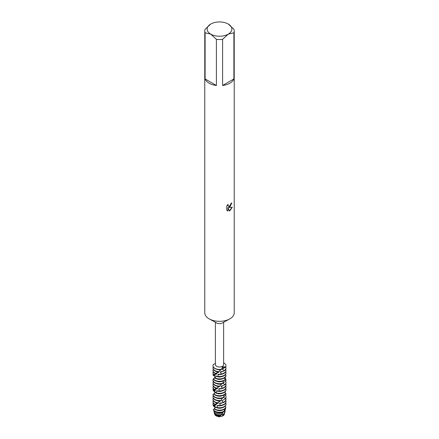 <?xml version="1.0" encoding="UTF-8"?>
<svg xmlns="http://www.w3.org/2000/svg" width="439" height="439" viewBox="0 0 439 439"><rect width="100%" height="100%" fill="white"/><g stroke="black" fill="none" stroke-linecap="round" stroke-linejoin="round"><path stroke-width="0.66" d="M224.389 413.823A4.889 2.821 180 0 1 222.957 415.793A4.889 2.821 180 0 1 222.046 416.21L219.747 416.616A4.889 2.821 180 0 1 214.611 413.823M222.414 322.928A4.121 2.382 180 0 1 222.337 322.972A4.121 2.382 180 0 1 216.663 322.972L209.37 318.983A14.723 8.5 180 0 1 204.777 312.815L204.777 31.015A14.723 8.5 180 0 1 205.106 29.226L210.753 24.041A12.369 7.139 180 0 1 228.247 24.041L228.247 24.041A12.369 7.139 180 0 1 228.247 34.138L233.894 32.804L233.894 78.965A14.723 8.5 180 0 1 229.91 83.19A14.723 8.5 180 0 1 222.595 85.49L222.595 39.323A14.723 8.5 180 0 1 216.405 39.323L216.405 85.49A14.723 8.5 180 0 1 205.106 78.965L205.106 32.804A14.723 8.5 180 0 1 204.777 31.015M223.621 322.27L223.621 364.6A4.121 2.382 180 0 1 222.414 366.285A4.121 2.382 180 0 1 217.92 366.801A4.121 2.382 180 0 1 215.379 364.6L215.379 322.27M228.247 24.041L233.894 29.226A14.723 8.5 180 0 1 234.223 31.015L234.223 312.815A14.723 8.5 180 0 1 229.91 318.824A14.723 8.5 180 0 1 229.63 318.983A14.723 8.5 180 0 1 209.37 318.983M229.91 207.016L228.648 207.499L232.319 207.29L229.91 210.698L229.29 210.961L227.934 207.543L227.934 211L226.749 210.308L226.749 206.039L228.115 204.294L227.929 205.145L228.434 206.154L229.91 205.869L231.018 203.46A14.723 8.5 0 0 0 231.841 202.802L229.91 207.016M215.379 363.454L213.409 364.43A6.481 3.742 180 0 0 214.918 368.354A6.481 3.742 180 0 0 221.711 369.226L221.991 367.844L222.814 366.779L225.591 366.988L222.891 367.459L221.794 368.475M231.754 202.873L228.648 207.499M228.395 206.127L227.978 205.704L227.951 204.464M227.265 210.725L227.846 210.95M227.934 211L227.934 207.543M229.262 210.896L232.204 207.312M225.981 365.885L225.981 365.709A6.481 3.742 180 0 0 223.621 362.823A6.481 3.742 180 0 1 225.591 366.988L225.52 367.262A6.481 3.742 0 0 0 225.981 365.885A6.481 3.742 0 0 0 225.975 365.797M234.223 31.015A14.723 8.5 180 0 1 233.894 32.804M210.753 24.041L210.753 24.041A12.369 7.139 180 0 0 210.753 34.138L216.405 39.323M216.405 85.49L205.106 78.965M205.106 32.804L210.753 34.138A12.369 7.139 180 0 0 228.247 34.138L222.595 39.323M233.894 78.965L222.595 85.49M224.603 413A5.103 2.947 180 0 1 224.543 413.423L224.334 414.224A4.889 2.821 180 0 1 222.957 415.793A4.889 2.821 180 0 1 222.046 416.21L223.056 415.091L222.414 414.877L222.666 414.405A4.67 2.694 180 0 0 222.694 414.389M214.457 413.423A5.103 2.947 180 0 0 215.889 415.058A5.103 2.947 180 0 0 220.345 415.881L219.747 416.616A4.889 2.821 180 0 1 214.666 414.224L214.457 413.423A5.103 2.947 180 0 1 214.397 413M220.345 415.881L221.157 414.992M213.897 411.332L214.232 412.578A5.334 3.078 0 0 0 215.73 414.284A5.334 3.078 0 0 0 221.102 415.047L222.343 413.664A5.663 3.271 180 0 1 215.494 413.148A5.663 3.271 180 0 1 213.897 411.332A5.663 3.271 180 0 1 213.848 410.613M221.091 415.305A4.67 2.694 180 0 1 216.197 414.679A4.67 2.694 180 0 1 215.445 414.109M223.736 368.222A4.67 2.694 180 0 1 222.414 369.194L224.022 370.62L223.676 371.147A6.481 3.742 0 0 0 224.082 370.933A6.481 3.742 0 0 0 225.981 368.288A6.481 3.742 0 0 0 225.97 368.112M225.728 366.911A6.481 3.742 180 0 1 225.981 367.942A6.481 3.742 180 0 1 224.082 370.587A6.481 3.742 180 0 1 224.022 370.62M213.03 368.112A6.481 3.742 0 0 0 213.019 368.288A6.481 3.742 0 0 0 214.918 370.933A6.481 3.742 0 0 0 218.386 371.976L218.847 371.663A6.481 3.742 180 0 1 214.918 370.587A6.481 3.742 180 0 1 213.019 367.942A6.481 3.742 180 0 1 213.272 366.911M218.847 371.663L221.102 369.622M221.421 369.194L221.108 369.622A4.67 2.694 180 0 1 216.784 369.281M225.52 367.262L222.677 368.711A4.67 2.694 180 0 1 222.677 368.716L222.414 369.194M213.025 365.797A6.481 3.742 0 0 0 213.019 365.885A6.481 3.742 0 0 0 214.918 368.53A6.481 3.742 0 0 0 221.525 369.44L221.711 369.221A6.481 3.742 180 0 1 213.019 365.709A6.481 3.742 180 0 1 213.409 364.43M223.676 371.147L220.652 371.751L220.329 372.146L221.272 373.94L220.817 374.357A6.481 3.742 0 0 0 224.082 373.337A6.481 3.742 0 0 0 225.981 370.692A6.481 3.742 0 0 0 225.97 370.521M213.03 370.521A6.481 3.742 0 0 0 213.019 370.692A6.481 3.742 0 0 0 214.918 373.337A6.481 3.742 0 0 0 215.478 373.627L218.814 372.157L219.154 371.833L218.578 371.844M222.88 371.35A4.67 2.694 180 0 1 220.329 372.146M218.814 372.157A4.67 2.694 180 0 1 216.784 371.685M225.728 369.32A6.481 3.742 180 0 1 225.981 370.346A6.481 3.742 180 0 1 224.082 372.991A6.481 3.742 180 0 1 221.272 373.94M215.856 373.435A6.481 3.742 180 0 1 214.918 372.991A6.481 3.742 180 0 1 213.019 370.346A6.481 3.742 180 0 1 213.272 369.32M220.822 374.357L218.375 374.16L218.046 374.456L218.09 376.399L217.634 376.678A6.481 3.742 0 0 0 224.082 375.746A6.481 3.742 0 0 0 225.981 373.101A6.481 3.742 0 0 0 225.97 372.925M213.03 372.925A6.481 3.742 0 0 0 213.019 373.101A6.481 3.742 0 0 0 213.546 374.577L216.701 374.055L216.976 373.814L215.478 373.627M222.216 374.088A4.67 2.694 180 0 1 218.046 374.456M216.701 374.055A4.67 2.694 180 0 1 216.197 373.803A4.67 2.694 180 0 1 215.741 373.496M225.728 371.723A6.481 3.742 180 0 1 225.981 372.749A6.481 3.742 180 0 1 224.082 375.394A6.481 3.742 180 0 1 218.09 376.399M213.749 374.467A6.481 3.742 180 0 1 213.019 372.749A6.481 3.742 180 0 1 213.272 371.723M222.216 376.492A4.67 2.694 180 0 1 216.197 376.207A4.67 2.694 180 0 1 216.114 376.157L214.907 378.144A6.481 3.742 0 0 0 214.918 378.149A6.481 3.742 0 0 0 224.082 378.149A6.481 3.742 0 0 0 225.953 375.839L225.975 375.219A6.481 3.742 180 0 1 224.082 377.798A6.481 3.742 180 0 1 215.253 377.979M216.367 375.949A4.67 2.694 180 0 1 216.35 375.943L216.114 376.157L216.35 375.943L217.634 376.678M225.975 375.219L225.394 374.654M214.002 375.581A6.481 3.742 180 0 0 213.859 375.718L213.025 375.087A6.481 3.742 180 0 1 213.272 374.127M222.216 378.901A4.67 2.694 180 0 1 216.784 378.901M224.082 380.201A6.481 3.742 180 0 1 214.918 380.201A6.481 3.742 180 0 1 213.436 378.873L213.288 378.967A6.481 3.742 0 0 0 214.918 380.553A6.481 3.742 0 0 0 224.082 380.553A6.481 3.742 0 0 0 224.894 379.976L225.141 379.4A6.481 3.742 180 0 1 224.082 380.201M225.141 379.4L224.538 377.853M225.564 376.239L225.712 376.849L224.724 378.325M222.216 381.304A4.67 2.694 180 0 1 216.784 381.304M213.03 380.136A6.481 3.742 0 0 0 213.019 380.311A6.481 3.742 0 0 0 214.918 382.956A6.481 3.742 0 0 0 222.535 383.615L222.941 383.132A6.481 3.742 180 0 1 214.918 382.605A6.481 3.742 180 0 1 213.019 379.96A6.481 3.742 180 0 1 213.08 379.45L213.519 379.345M222.941 383.132L223.347 380.915M224.949 379.856L225.92 380.47L225.838 381.085A6.481 3.742 0 0 0 225.981 380.311A6.481 3.742 0 0 0 225.97 380.136M224.977 377.963A6.481 3.742 180 0 1 225.981 379.96A6.481 3.742 180 0 1 225.92 380.47M225.838 381.085L223.199 382.808A4.67 2.694 180 0 1 223.199 382.813L222.979 383.313L224.724 384.58L224.433 385.14A6.481 3.742 0 0 0 225.981 382.715A6.481 3.742 0 0 0 225.97 382.539M213.03 382.539A6.481 3.742 0 0 0 213.019 382.715A6.481 3.742 0 0 0 214.918 385.36A6.481 3.742 0 0 0 219.451 386.457L221.794 383.862A4.67 2.694 180 0 1 216.784 383.708M221.799 383.862L222.079 383.412M223.923 382.38A4.67 2.694 180 0 1 222.979 383.313M219.917 386.101A6.481 3.742 180 0 1 214.918 385.014A6.481 3.742 180 0 1 213.019 382.369A6.481 3.742 180 0 1 213.272 381.337M225.662 381.211A6.481 3.742 180 0 1 225.981 382.369A6.481 3.742 180 0 1 224.724 384.58M213.03 384.948A6.481 3.742 0 0 0 213.019 385.118A6.481 3.742 0 0 0 214.918 387.763A6.481 3.742 0 0 0 216.378 388.4L219.681 386.282M224.433 385.14L221.393 386.029M221.437 386.024A4.67 2.694 180 0 1 221.393 386.035L221.08 386.457L222.271 388.153L221.843 388.608A6.481 3.742 0 0 0 224.082 387.763A6.481 3.742 0 0 0 225.981 385.118A6.481 3.742 0 0 0 225.97 384.948M219.577 386.616A4.67 2.694 180 0 1 216.784 386.111M223.215 385.552A4.67 2.694 180 0 1 221.08 386.457M216.789 388.169A6.481 3.742 180 0 1 214.918 387.417A6.481 3.742 180 0 1 213.019 384.773A6.481 3.742 180 0 1 213.272 383.741M225.728 383.741A6.481 3.742 180 0 1 225.981 384.773A6.481 3.742 180 0 1 224.082 387.417A6.481 3.742 180 0 1 222.271 388.153M217.656 388.449L216.465 388.35A4.67 2.694 180 0 0 217.349 388.718L217.656 388.449M221.843 388.608L219.121 388.658L218.792 388.987L219.154 390.908L218.688 391.237A6.481 3.742 0 0 0 224.082 390.172A6.481 3.742 0 0 0 225.981 387.527A6.481 3.742 0 0 0 225.97 387.352M222.216 388.515A4.67 2.694 180 0 1 218.792 388.987M213.03 387.352A6.481 3.742 0 0 0 213.019 387.527A6.481 3.742 0 0 0 214.045 389.547L217.349 388.718M225.728 386.15A6.481 3.742 180 0 1 225.981 387.176A6.481 3.742 180 0 1 224.082 389.821A6.481 3.742 180 0 1 219.154 390.908M214.314 389.415A6.481 3.742 180 0 1 213.019 387.176A6.481 3.742 180 0 1 213.272 386.15M213.03 389.755A6.481 3.742 0 0 0 213.019 389.931A6.481 3.742 0 0 0 213.041 390.205L213.091 390.128A6.481 3.742 180 0 1 213.019 389.58A6.481 3.742 180 0 1 213.272 388.553M225.597 388.789L225.909 389.036A6.481 3.742 180 0 1 225.981 389.58A6.481 3.742 180 0 1 224.082 392.225A6.481 3.742 180 0 1 216.109 392.768L215.725 392.971A6.481 3.742 0 0 0 224.082 392.576A6.481 3.742 0 0 0 225.981 389.931A6.481 3.742 0 0 0 225.97 389.755M215.725 392.971L215.406 392.076L213.672 393.964A6.481 3.742 0 0 0 214.918 394.979A6.481 3.742 0 0 0 224.082 394.979A6.481 3.742 0 0 0 225.41 393.865L225.591 393.262A6.481 3.742 180 0 1 224.082 394.628A6.481 3.742 180 0 1 214.918 394.628A6.481 3.742 180 0 1 213.892 393.854M222.216 393.328A4.67 2.694 180 0 1 216.784 393.328M225.586 393.262L224.867 392.027M215.072 392.329L213.409 390.705A6.481 3.742 180 0 1 213.645 390.386M222.216 395.731A4.67 2.694 180 0 1 216.784 395.731M225.366 393.92L225.975 394.282L225.97 394.902A6.481 3.742 0 0 0 225.981 394.738A6.481 3.742 0 0 0 225.975 394.672M225.234 392.647A6.481 3.742 180 0 1 225.975 394.282L225.97 394.902L223.791 396.735M223.797 397.185A6.481 3.742 180 0 1 214.918 397.032A6.481 3.742 180 0 1 213.025 394.496L213.03 394.579A6.481 3.742 0 0 0 213.019 394.738A6.481 3.742 0 0 0 214.918 397.383A6.481 3.742 0 0 0 223.44 397.707L223.797 397.185L223.775 395.144M224.06 396.527A4.67 2.694 180 0 1 223.797 396.999M222.216 398.135A4.67 2.694 180 0 1 216.784 398.135M223.665 397.388L225.284 398.48L225.059 399.062A6.481 3.742 0 0 0 225.981 397.141A6.481 3.742 0 0 0 225.97 396.966M225.476 395.347A6.481 3.742 180 0 1 225.981 396.796A6.481 3.742 180 0 1 225.284 398.48M213.03 396.966A6.481 3.742 0 0 0 213.019 397.141A6.481 3.742 0 0 0 214.918 399.786A6.481 3.742 0 0 0 220.51 400.84L220.971 400.434A6.481 3.742 180 0 1 214.918 399.435A6.481 3.742 180 0 1 213.019 396.796A6.481 3.742 180 0 1 213.272 395.764M220.971 400.434L222.392 398.085M225.059 399.062L221.777 400.697L223.193 402.272L222.798 402.766A6.481 3.742 0 0 0 224.082 402.19A6.481 3.742 0 0 0 225.981 399.545A6.481 3.742 0 0 0 225.97 399.375M223.495 399.742A4.67 2.694 180 0 1 221.777 400.697M213.03 399.375A6.481 3.742 0 0 0 213.019 399.545A6.481 3.742 0 0 0 214.918 402.19A6.481 3.742 0 0 0 217.343 403.073L220.351 400.999A4.67 2.694 180 0 1 216.784 400.538M220.351 400.994L220.68 400.604M225.728 398.168A6.481 3.742 180 0 1 225.981 399.199A6.481 3.742 180 0 1 224.082 401.844A6.481 3.742 180 0 1 223.193 402.272M217.793 402.804A6.481 3.742 180 0 1 214.918 401.844A6.481 3.742 180 0 1 213.019 399.199A6.481 3.742 180 0 1 213.272 398.168M222.798 402.766L219.906 403.084L219.566 403.446L220.219 405.318L219.747 405.691A6.481 3.742 0 0 0 224.082 404.599A6.481 3.742 0 0 0 225.981 401.954A6.481 3.742 0 0 0 225.97 401.778M213.03 401.778A6.481 3.742 0 0 0 213.019 401.954A6.481 3.742 0 0 0 214.698 404.462L218.057 403.315L218.381 403.018L217.503 402.98M222.491 402.821A4.67 2.694 180 0 1 219.566 403.446M218.057 403.315A4.67 2.694 180 0 1 216.784 402.942M225.728 400.577A6.481 3.742 180 0 1 225.981 401.603A6.481 3.742 180 0 1 224.082 404.248A6.481 3.742 180 0 1 220.219 405.318M215.028 404.308A6.481 3.742 180 0 1 214.918 404.248A6.481 3.742 180 0 1 213.019 401.603A6.481 3.742 180 0 1 213.272 400.577M219.747 405.691L217.634 405.274L217.069 407.474L216.641 407.71A6.481 3.742 0 0 0 224.082 407.002A6.481 3.742 0 0 0 225.981 404.357A6.481 3.742 0 0 0 225.97 404.182M213.03 404.182A6.481 3.742 0 0 0 213.019 404.357A6.481 3.742 0 0 0 213.206 405.246L216.114 405.01L216.361 404.802L214.698 404.462M222.216 405.345A4.67 2.694 180 0 1 217.332 405.543M225.728 402.98A6.481 3.742 180 0 1 225.981 404.006A6.481 3.742 180 0 1 224.082 406.651A6.481 3.742 180 0 1 217.069 407.474M213.332 405.153A6.481 3.742 180 0 1 213.019 404.006A6.481 3.742 180 0 1 213.272 402.98M216.641 407.71L215.823 406.865L214.216 408.928A6.481 3.742 0 0 0 214.918 409.406A6.481 3.742 0 0 0 224.082 409.406A6.481 3.742 0 0 0 225.767 407.71L225.871 407.096A6.481 3.742 180 0 1 224.082 409.055A6.481 3.742 180 0 1 214.918 409.055A6.481 3.742 180 0 1 214.501 408.791M222.216 407.754A4.67 2.694 180 0 1 216.784 407.754M216.586 407.666A4.67 2.694 180 0 1 216.197 407.463A4.67 2.694 180 0 1 215.62 407.057M225.865 407.096L225.147 406.19M214.951 407.348L213.129 405.724A6.481 3.742 180 0 1 213.332 405.263M222.216 410.158A4.67 2.694 180 0 1 216.784 410.158M213.409 409.483L213.519 409.894A6.053 3.496 0 0 0 215.22 411.837A6.053 3.496 0 0 0 223.78 411.837A6.053 3.496 0 0 0 223.83 411.809L224.477 410.86A6.228 3.594 180 0 1 223.901 411.239A6.228 3.594 180 0 1 215.099 411.239A6.228 3.594 180 0 1 213.403 409.433L213.458 409.571M224.477 410.86L224.175 409.351M225.597 407.957L225.542 409.164L224.389 410.41M222.699 412.331A4.67 2.694 180 0 1 216.301 412.331M222.343 413.664L222.787 412.55M224.115 411.403L224.955 411.727L223.956 413.801A5.334 3.078 0 0 0 224.768 412.578L225.103 411.332A5.663 3.271 180 0 1 224.955 411.727M224.911 409.861A5.663 3.271 180 0 1 225.103 411.332M223.956 413.801L222.666 414.4M223.731 413.911A4.67 2.694 180 0 1 222.414 414.877M224.543 413.423A5.103 2.947 180 0 1 223.111 415.058A5.103 2.947 180 0 1 223.056 415.091M218.688 391.237L216.959 390.639L216.109 392.768M213.864 394.178L213.025 394.496M213.414 390.705L214.896 391.242L213.041 390.205M213.091 390.128L215.637 390.244L214.045 389.547M221.909 368.272L222.891 367.459L225.591 366.988A6.481 3.742 180 0 0 225.981 365.709M214.907 378.144L215.088 377.238L213.436 378.873M214.216 408.928L214.852 408.221M214.248 408.95L213.403 409.433M213.134 405.724L215.094 406.102L213.206 405.246M215.214 404.226A4.67 2.694 180 0 0 216.114 405.01L216.361 404.802M213.025 375.087L215.253 375.427L213.546 374.577M214.995 406.267A4.67 2.694 180 0 1 214.874 405.927M214.83 405.559A4.67 2.694 180 0 1 214.934 404.983M215.593 392.609A4.67 2.694 180 0 1 215.253 392.252M214.83 390.781A4.67 2.694 180 0 1 214.967 390.134M222.216 390.919A4.67 2.694 180 0 1 216.679 390.875M215.637 390.244A4.67 2.694 180 0 1 215.187 389.761M215.258 375.427A4.67 2.694 180 0 1 214.989 374.999M222.337 322.972L229.63 318.983M213.019 368.288L213.019 367.942M213.019 370.692L213.019 370.346M213.019 373.101L213.019 372.749M213.019 385.118L213.019 384.773M213.019 387.527L213.019 387.176M213.019 389.931L213.019 389.58M213.019 399.545L213.019 399.199M213.019 401.954L213.019 401.603M213.019 404.357L213.019 404.006M221.7 383.829L220.982 384.723M219.198 386.452L217.184 387.911M216.367 388.394L215.132 389.02M213.689 390.858C215.302 391.797 215.335 392.812 213.771 393.915M221.091 415.047L219.023 417.05M220.965 369.528L219.928 370.587M218.26 371.959L215.154 373.787M213.716 375.647C215.275 376.305 215.308 377.31 213.809 378.67M222.353 398.096L221.964 398.689M220.109 400.867L218.595 402.168M217.294 403.062L215.126 404.253M213.711 406.102C215.275 407.233 215.308 408.243 213.804 409.132M225.981 404.357L225.981 404.006M225.981 401.954L225.981 401.603M225.981 399.545L225.981 399.199M213.019 397.141L213.019 396.796M225.981 397.141L225.981 396.796M225.981 389.931L225.981 389.58M225.981 387.527L225.981 387.176M225.981 385.118L225.981 384.773M225.981 382.715L225.981 382.369M213.019 382.715L213.019 382.369M225.981 380.311L225.981 379.96M213.019 380.311L213.019 379.96M225.981 373.101L225.981 372.749M225.981 370.692L225.981 370.346M225.981 368.288L225.981 367.942"/></g></svg>
